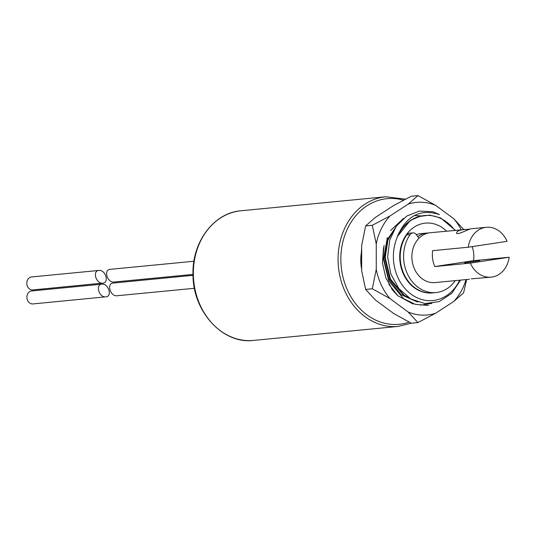 <?xml version="1.0" encoding="UTF-8"?>
<svg xmlns="http://www.w3.org/2000/svg" width="536" height="536" viewBox="0 0 536 536"><rect width="100%" height="100%" fill="white"/><g stroke="black" fill="none" stroke-linecap="round" stroke-linejoin="round"><path stroke-width="0.8" d="M460.545 280.114L451.674 293.427L439.178 301.607L424.867 303.557L410.777 299.008L398.891 288.623L390.798 273.93L387.628 256.965L389.739 240.041L396.318 226.185L406.596 216.135L419.266 211.104L432.827 211.727L439.5 214.588C420.385 208.437 406.335 215.767 397.357 236.577L410.295 220.437L421.169 215.861M412.144 299.758L403.394 295.215L389.92 279.156L384.647 257.655L387.917 238.734L398.054 223.894M397.357 236.577A42.84 35.416 -95.5 0 1 418.596 216.604L429.617 215.104L440.558 217.884L455.292 230.292M454.823 230.339A42.706 35.309 84.5 0 0 440.739 218.454A42.706 35.309 84.5 0 0 393.384 256.824A42.706 35.309 84.5 0 0 419.983 298.921A42.706 35.309 84.5 0 0 459.647 280.201M410.536 298.867L403.95 295.162L390.476 279.102L385.203 257.602L387.93 240.121L396.647 225.73M446.548 231.143A35.068 28.998 84.5 0 0 415.862 226.105A35.068 28.998 84.5 0 0 399.709 257.039A35.068 28.998 84.5 0 0 432.398 292.904M417.792 236.644A25.051 20.71 -95.5 0 1 426.85 233.046L420.747 233.636A25.051 20.71 84.5 0 0 416.378 234.647M361.666 269.193A39.074 32.307 -95.5 0 1 361.673 250.955M193.938 261.24L110.101 269.353C103.649 269.642 106.966 282.177 113.465 282.077L193 274.412M193.02 275.337L113.103 283.075C106.657 283.363 109.974 295.899 116.473 295.798L194.447 288.288M101.887 284.16L31.658 290.961A6.512 5.387 84.5 0 0 26.901 297.607A6.512 5.387 84.5 0 0 32.328 303.945A6.512 5.387 84.5 0 0 32.91 303.925L105.25 296.884C98.758 296.984 95.442 284.449 101.887 284.16C108.486 283.209 112.62 296.522 105.826 296.864M98.879 270.439L31.557 276.958A6.512 5.387 84.5 0 0 26.8 283.611A6.512 5.387 84.5 0 0 32.234 289.942A6.512 5.387 84.5 0 0 32.817 289.922L102.249 283.162C95.75 283.269 92.433 270.734 98.879 270.439C105.485 269.487 109.612 282.807 102.818 283.149M471.305 278.867L491.137 277.152A25.051 20.71 -95.5 0 1 470.38 263.102L434.763 266.553A25.051 20.71 -95.5 0 1 432.632 250.667L468.25 247.223A25.051 20.71 -95.5 0 1 486.313 227.291A25.051 20.71 -95.5 0 1 507.069 241.341L468.25 247.223M479.727 260.71L464.618 262.854L479.727 260.71M470.38 263.102L509.2 257.226A25.051 20.71 -95.5 0 1 491.137 277.152M469.509 279.249L435.044 282.586A25.051 20.71 -95.5 0 1 412.017 259.652A25.051 20.71 -95.5 0 1 430.22 232.725L470.246 229.06M472.169 246.627A25.051 20.71 -95.5 0 1 473.59 252.57A25.051 20.71 -95.5 0 1 473.583 260.67L434.763 266.553M509.2 257.226L473.583 260.67M486.313 227.291L472.042 228.671C469.435 228.423 456.779 235.78 456.551 233.013C456.672 231.291 459.379 230.078 464.685 229.388M426.85 233.046A25.051 20.71 -95.5 0 1 428.545 232.966M425.752 280.931L425.752 280.931A25.051 20.71 -95.5 0 1 412.01 253.93A1.005 0.831 -95.5 0 1 412.01 253.917M406.724 234.902L410.087 234.58A35.068 28.998 84.5 0 0 407.166 273.373A35.068 28.998 84.5 0 0 436.009 292.555L432.646 292.884A35.068 28.998 84.5 0 1 403.796 273.702A35.068 28.998 84.5 0 1 406.724 234.902A5.012 4.141 -95.5 0 1 409.457 233.214L412.827 232.885A5.012 4.141 -95.5 0 1 416.425 234.714L418.938 238.265M410.087 234.58A5.012 4.141 -95.5 0 1 412.827 232.885M436.009 292.555A35.068 28.998 84.5 0 0 455.245 280.63M413.109 304.026L397.812 295.725L393.109 290.72L385.853 277.869L382.456 263.009L383.548 247.585M390.61 230.473L403.621 218.32M414.442 215.526L421.115 215.874M417.933 322.572L435.627 313.252A56.548 46.753 -95.5 0 1 408.171 312.026L417.933 322.572L411.28 323.215L393.585 313.439L375.388 299.972L365.626 289.433L372.279 288.79L389.974 298.565A56.548 46.753 -95.5 0 1 376.252 269.313L372.279 288.79M365.626 289.433L361.666 270.72L361.673 245.414L365.639 225.937L372.292 225.294L376.259 244.001A56.548 46.753 -95.5 0 1 389.994 215.975L372.292 225.294M365.639 225.937L375.408 217.388L393.612 205.543L411.313 196.223L417.959 195.58L408.198 204.129A56.548 46.753 -95.5 0 1 435.654 205.355L417.959 195.58M431.922 303.423L420.586 305.138M397.812 295.725L388.788 284.187M417.631 302.063L400.982 294.619L388.881 279.256L383.696 258.406L387.34 237.549M376.252 269.313L376.259 244.001M466.045 279.584A56.548 46.753 -95.5 0 1 453.831 301.406L463.6 292.857L466.635 279.524M453.831 301.406L435.627 313.252M408.171 312.026L389.974 298.565M389.994 215.975L408.198 204.129M463.613 229.361L453.851 218.822A56.548 46.753 -95.5 0 1 461.221 229.723M435.654 205.355L453.851 218.822M428.378 305.426L415.38 304.368L403.581 298.686L388.794 281.011L383.026 257.34L384.064 245.381M361.666 268.449L360.762 259.498L361.673 248.208M403.487 200.189A63.121 52.193 84.5 0 0 340.849 259.692A63.121 52.193 84.5 0 0 409.176 322.143M398.302 326.411L253.575 340.42A65.124 53.848 -95.5 0 1 193.704 280.784A65.124 53.848 -95.5 0 1 241.026 210.775L385.746 196.759A65.124 53.848 84.5 0 0 338.062 259.746A65.124 53.848 84.5 0 0 398.302 326.411L411.233 323.195M253.575 340.42C222.936 344.467 192.819 311.731 193.007 274.794C191.774 242.252 213.884 212.678 241.026 210.775M405.451 199.178L385.746 196.759M361.666 269.079L361.673 247.518M393.116 290.713L391.494 288.542"/></g></svg>
